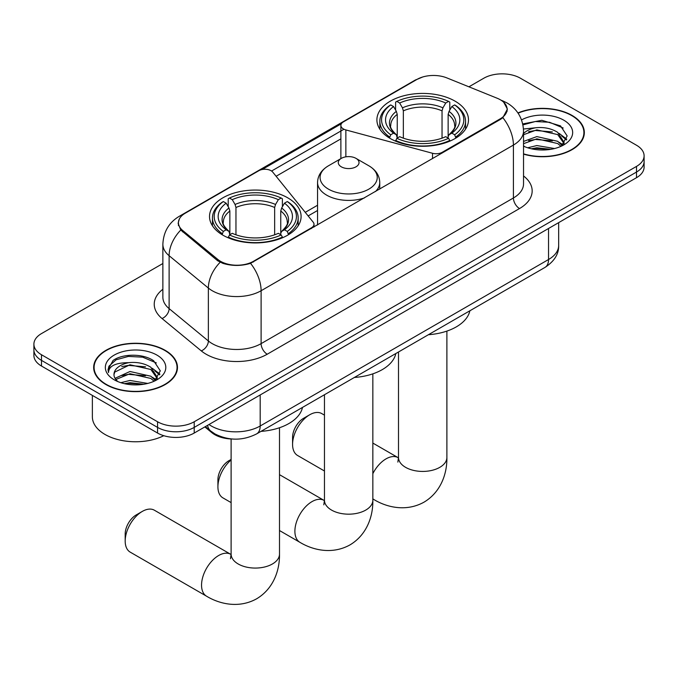 <?xml version="1.0" encoding="UTF-8"?>
<svg xmlns="http://www.w3.org/2000/svg" width="678" height="678" viewBox="0 0 678 678"><rect width="100%" height="100%" fill="white"/><g stroke="black" fill="none" stroke-linecap="round" stroke-linejoin="round"><path stroke-width="1.02" d="M442.285 152.965L442.285 152.27A8.636 4.992 180 0 1 432.522 153.27L345.865 129.939A8.636 4.992 180 0 1 343.407 128.947A8.636 4.992 180 0 1 340.881 125.413A8.636 4.992 180 0 1 343.407 121.887L416.987 79.411A23.323 13.467 0 0 1 446.861 77.902L497.16 98.234A23.323 13.467 0 0 1 500.279 99.742A23.323 13.467 0 0 1 507.11 109.268L507.11 111.328M287.684 197.798A45.79 26.434 0 0 0 237.783 192.069A45.79 26.434 0 0 0 209.519 216.485A45.79 26.434 0 0 0 222.926 235.181A45.79 26.434 0 0 0 272.827 240.91A45.79 26.434 0 0 0 301.1 216.485A45.79 26.434 0 0 0 287.684 197.798M455.074 101.158A45.79 26.434 0 0 0 405.173 95.428A45.79 26.434 0 0 0 376.9 119.853A45.79 26.434 0 0 0 390.316 138.541A45.79 26.434 0 0 0 440.217 144.27A45.79 26.434 0 0 0 468.481 119.853A45.79 26.434 0 0 0 455.074 101.158M253.47 261.284L311.465 227.8A8.636 4.992 180 0 0 313.999 224.274A8.636 4.992 180 0 0 313.185 222.164L272.776 172.136A8.636 4.992 180 0 0 258.843 170.712L185.263 213.197A23.323 13.467 0 0 0 178.433 222.715A23.323 13.467 0 0 0 182.645 230.444L217.875 259.488A23.323 13.467 0 0 0 253.47 261.284L253.47 261.979M442.285 152.27L500.279 118.794A23.323 13.467 0 0 0 507.11 109.268M232.181 439.005A25.917 14.967 180 0 1 211.79 432.632L204.849 426.911M523.535 154.143A41.9 24.188 0 0 0 584.334 132.549A41.9 24.188 0 0 0 572.062 115.438A41.9 24.188 0 0 0 517.924 112.929M165.195 350.34A41.9 24.188 0 0 0 119.531 345.094A41.9 24.188 0 0 0 93.666 367.442A41.9 24.188 0 0 0 105.938 384.553A41.9 24.188 0 0 0 151.601 389.799A41.9 24.188 0 0 0 177.475 367.442A41.9 24.188 0 0 0 165.195 350.34M94.098 369.629A41.9 24.188 0 0 0 93.954 370.264M503.771 102.327L507.415 109.124L502.847 117.667L500.584 119.311L250.546 263.335C241.3 266.123 232.054 266.123 222.808 263.335L217.57 260.683L180.772 230.045L178.128 223.325L179.323 219.036M162.864 263.513L41.494 333.584A25.917 14.967 0 0 0 33.9 344.17L33.9 355.458A25.917 14.967 0 0 0 41.494 366.035L157.559 433.047L157.559 427.403A25.917 14.967 0 0 0 194.213 427.403L636.506 172.051A25.917 14.967 0 0 0 644.1 161.466A25.917 14.967 0 0 1 636.506 172.051L194.213 427.403A25.917 14.967 0 0 1 157.559 427.403L41.494 360.391L157.559 427.403L157.559 421.758A25.917 14.967 0 0 0 194.213 421.758L636.506 166.407A25.917 14.967 0 0 0 644.1 155.83A25.917 14.967 0 0 0 636.506 145.245L520.441 78.233A25.917 14.967 0 0 0 483.787 78.233L468.913 86.818M33.9 349.814A25.917 14.967 0 0 0 41.494 360.391A25.917 14.967 0 0 1 33.9 349.814M262.081 169.534L341.365 123.76M271.573 171.034L343.407 129.557M33.9 344.17A25.917 14.967 0 0 0 41.494 354.747L157.559 421.758M177.187 370.264A41.9 24.188 0 0 0 177.043 369.629M584.046 135.371A41.9 24.188 0 0 0 583.902 134.727M157.559 433.047A25.917 14.967 0 0 0 194.213 433.047L636.506 177.695A25.917 14.967 0 0 0 644.1 167.11L644.1 155.83M523.535 153.864A41.468 23.942 0 0 0 583.902 132.549A41.468 23.942 0 0 0 571.757 115.616A41.468 23.942 0 0 0 518.085 113.167M527.687 147.787L536.84 145.55L554.596 148.533M531.264 148.77L536.84 147.787L550.867 149.313M523.535 141.439L536.84 136.592L557.706 141.312L562.147 145.55M523.535 143.677L536.84 138.829L557.706 143.55L560.986 146.329M523.475 129.023L535.637 127.769A21.603 12.467 0 0 0 523.535 133.566M535.637 127.769C543.925 126.896 551.282 128.422 557.706 132.354L564.028 142.304L563.876 143.948M523.535 134.719L536.84 129.871L557.706 134.591L563.96 143.422M523.535 145.728L524.458 146.584M523.535 146.177A30.239 17.459 0 0 0 563.808 144.889A30.239 17.459 0 0 0 563.808 120.201A30.239 17.459 0 0 0 521.552 119.921M561.35 146.168L567.164 135.939L560.528 125.888L541.841 120.303L522.746 123.93M522.95 124.896L535.306 121.523L549.561 122.269L563.198 128.023M528.62 131.718L535.306 130.481L552.4 131.93M561.672 135.939L566.477 139.965M528.62 140.677L535.306 139.439L552.4 140.888M561.672 144.897L562.376 145.363M531.84 148.897L535.306 148.397L550.544 149.363M559.113 133.38L566.749 139.168M559.113 142.346L563.087 144.736M106.243 384.375A41.468 23.942 0 0 0 151.44 389.562A41.468 23.942 0 0 0 177.043 367.442A41.468 23.942 0 0 0 164.89 350.518A41.468 23.942 0 0 0 119.701 345.331A41.468 23.942 0 0 0 94.098 367.442A41.468 23.942 0 0 0 106.243 384.375M92.369 395.41L92.369 416.826A43.197 24.942 0 0 0 105.022 434.462A43.197 24.942 0 0 0 163.796 435.7M120.82 382.689L129.981 380.451L147.736 383.426M124.405 383.672L129.981 382.689L144.007 384.214M154.491 381.061L160.305 370.841L153.669 360.789C143.126 353.23 122.235 353.585 113.014 360.535L108.031 369.654L108.505 372.586C108.785 366.01 115.54 362.705 128.778 362.662A21.603 12.467 0 0 0 113.972 374.502A21.603 12.467 0 0 0 115.023 378.341L129.981 371.493L150.847 376.214L155.287 380.451M115.743 379.527L129.981 373.731L150.847 378.451L154.126 381.231M128.778 362.662C137.066 361.798 144.414 363.323 150.847 367.256L157.169 377.205L157.016 378.849M113.972 374.748L114.709 372.095L129.981 364.772L150.847 369.493L157.101 378.324M115.023 378.341L117.599 381.485M156.949 355.103A30.239 17.459 0 0 0 114.192 355.103A30.239 17.459 0 0 0 114.192 379.79A30.239 17.459 0 0 0 156.949 379.79A30.239 17.459 0 0 0 156.949 355.103M108.031 369.857L108.972 366.171L116.099 359.789L128.439 356.416L142.694 357.17L156.338 362.916M121.76 366.62L128.439 365.383L145.541 366.823M154.813 370.841L159.618 374.858M121.76 375.578L128.439 374.341L145.541 375.781M154.813 379.799L155.516 380.256M124.981 383.799L128.439 383.299L143.685 384.265M152.253 368.281L159.889 374.061M152.253 377.239L156.228 379.638M292.574 444.412L292.574 437.352A15.552 8.975 -60 0 1 303.566 418.309L309.676 414.783A24.188 13.967 120 0 0 292.574 444.412A24.188 13.967 120 0 0 297.583 455.48L324.465 471.007M389.494 138.058L390.723 134.778A41.121 23.738 0 0 1 390.723 104.921L393.545 106.548A37.146 21.45 0 0 0 393.545 133.151L396.342 134.736L397.24 138.066M397.24 136.71L397.24 114.379L396.342 111.362L393.545 106.548M395.605 110.09L395.605 102.09L396.833 101.386A41.121 23.738 0 0 1 448.556 101.386L445.726 103.022A37.146 21.45 0 0 0 399.656 103.022L402.452 107.836L403.351 110.853L403.351 138.159M442.039 138.159L442.039 110.853L442.937 107.836L445.726 103.022M428.403 334.72A47.519 27.434 0 0 0 469.862 310.787M395.605 140.431A42.85 24.739 0 0 0 449.785 140.431L448.556 138.312A41.121 23.738 0 0 1 396.833 138.312L395.605 141.16M449.785 141.16L449.785 140.431M390.723 104.921L389.494 105.615A42.85 24.739 0 0 0 379.841 121.26A42.85 24.739 0 0 0 389.494 136.905M448.556 101.386L449.785 102.09L449.785 110.09M396.833 138.312L399.656 136.676A37.146 21.45 0 0 0 445.726 136.676L448.556 138.312M393.545 133.151L390.723 134.778M399.656 103.022L396.833 101.386M396.342 111.362A33.23 19.187 0 0 0 396.342 134.736L396.494 134.837C391.774 130.278 389.85 127.176 390.731 125.54A31.968 18.459 0 0 1 397.24 114.379M455.896 136.905A42.85 24.739 0 0 0 465.549 121.26A42.85 24.739 0 0 0 455.896 105.615L454.667 104.921A41.121 23.738 0 0 1 454.667 134.778L455.896 138.058M454.667 134.778L451.836 133.151A37.146 21.45 0 0 0 451.836 106.548L454.667 104.921M451.836 106.548L449.048 111.362L448.141 114.379L448.141 136.71L449.048 134.736L451.836 133.151M448.141 114.379A31.968 18.459 0 0 1 454.658 125.54C455.531 127.184 453.607 130.286 448.887 134.837L449.048 134.736A33.23 19.187 0 0 0 449.048 111.362M448.141 138.066L448.141 136.71M324.465 415.139L321.77 413.588A24.188 13.967 120 0 0 309.676 414.783L303.566 418.309M125.184 541.052L125.184 533.993A15.552 8.975 -60 0 1 136.185 514.949L142.287 511.424A24.188 13.967 120 0 0 125.184 541.052A24.188 13.967 120 0 0 130.193 552.121L206.561 596.208A24.188 13.967 -60 0 1 202.849 576.825A24.188 13.967 -60 0 1 218.655 555.511A24.188 13.967 -60 0 1 230.749 554.316L231.113 554.519M222.104 234.698L223.333 231.418A41.121 23.738 0 0 1 223.333 201.561L226.164 203.188A37.146 21.45 0 0 0 226.164 229.791L228.952 231.376L229.859 234.707M229.859 233.351L229.859 211.019L228.952 208.002L226.164 203.188M228.215 206.731L228.215 198.73L229.444 198.027A41.121 23.738 0 0 1 281.167 198.027L278.344 199.663A37.146 21.45 0 0 0 232.274 199.663L235.063 204.476L235.961 207.485L235.961 234.8M274.649 234.8L274.649 207.485L275.548 204.476L278.344 199.663M261.022 431.361A47.519 27.434 0 0 0 302.481 407.427M228.215 237.071A42.85 24.739 0 0 0 282.395 237.071L281.167 234.952A41.121 23.738 0 0 1 229.444 234.952L228.215 237.8M282.395 237.8L282.395 237.071M223.333 201.561L222.104 202.256A42.85 24.739 0 0 0 212.451 217.901A42.85 24.739 0 0 0 222.104 233.546M281.167 198.027L282.395 198.73L282.395 206.731M229.444 234.952L232.274 233.317A37.146 21.45 0 0 0 278.344 233.317L281.167 234.952M226.164 229.791L223.333 231.418M232.274 199.663L229.444 198.027M228.952 208.002A33.23 19.187 0 0 0 228.952 231.376L229.113 231.478C224.393 226.918 222.469 223.816 223.342 222.181A31.968 18.459 0 0 1 229.859 211.019M288.506 233.546A42.85 24.739 0 0 0 298.159 217.901A42.85 24.739 0 0 0 288.506 202.256L287.277 201.561A41.121 23.738 0 0 1 287.277 231.418L288.506 234.698M287.277 231.418L284.455 229.791A37.146 21.45 0 0 0 284.455 203.188L287.277 201.561M284.455 203.188L281.658 208.002L280.76 211.019L280.76 233.351L281.658 231.376L284.455 229.791M280.76 211.019A31.968 18.459 0 0 1 287.269 222.181C288.142 223.825 286.218 226.927 281.506 231.478L281.658 231.376A33.23 19.187 0 0 0 281.658 208.002M280.76 234.707L280.76 233.351M230.749 554.316L154.389 510.22A24.188 13.967 120 0 0 142.287 511.424L136.185 514.949M231.113 459.955A24.188 13.967 120 0 0 217.918 486.804L217.918 479.753A15.552 8.975 -60 0 1 228.918 460.701L231.113 459.43L228.918 460.701M217.918 486.804A24.188 13.967 120 0 0 222.926 497.881L231.113 502.601M375.476 191.543A31.103 17.959 0 0 0 379.756 182.45C379.527 175.526 375.892 169.975 368.857 165.796L355.984 158.364A10.365 5.983 0 0 0 341.322 158.364A10.365 5.983 0 0 0 341.322 166.83A10.365 5.983 0 0 0 355.984 166.83A10.365 5.983 0 0 0 355.984 158.364L368.857 165.796A28.569 16.492 0 0 1 368.857 189.128A28.569 16.492 0 0 1 328.449 189.128A28.569 16.492 0 0 1 328.449 165.796C321.414 169.975 317.779 175.526 317.55 182.45A31.103 17.959 0 0 0 326.66 195.145A31.103 17.959 0 0 0 364.4 197.934M354.365 377.468A47.519 27.434 0 0 0 395.825 353.535M311.465 228.494L311.465 227.8M182.645 230.444L182.645 231.893M217.875 259.488L217.875 260.928M500.279 118.794L500.279 119.489M211.79 431.861L211.79 432.632M432.522 158.601L432.522 153.27M345.865 156.83L345.865 129.939M523.535 175.958A43.197 24.942 180 0 1 519.518 208.553L267.217 354.221A8.636 4.992 60 0 1 261.106 343.636L513.415 197.976A34.561 19.95 0 0 0 523.535 183.865L523.535 130.956A34.561 19.95 180 0 1 513.415 145.067A30.239 17.459 -120 0 0 502.847 117.667M267.217 354.221A43.197 24.942 180 0 1 206.129 354.221A43.197 24.942 180 0 1 201.29 350.89L162.042 318.524A43.197 24.942 180 0 1 162.864 289.26M212.239 343.636A34.561 19.95 0 0 0 261.106 343.636L261.106 290.735A34.561 19.95 180 0 1 212.239 290.735A34.561 19.95 180 0 1 208.366 288.065L169.119 255.708A34.561 19.95 180 0 1 162.864 244.266L162.864 297.167A34.561 19.95 0 0 0 169.119 308.617L208.366 340.975A34.561 19.95 0 0 0 212.239 343.636M523.535 130.956C522.95 118.531 517.484 109.217 507.152 103.005L502.788 100.886A30.239 14.162 112 0 0 501.5 100.505M250.546 263.335A30.239 17.459 60 0 1 261.106 290.735L513.415 145.067L513.415 197.976A8.636 4.992 60 0 0 519.518 208.553M182.509 215.112A30.239 17.459 -120 0 0 179.255 216.316C168.915 222.52 163.457 231.834 162.864 244.266M179.255 216.316L414.75 80.351A30.239 17.459 60 0 1 417.038 79.377M180.772 230.045A30.239 20.221 129.5 0 0 169.119 255.708L169.119 308.617A8.636 5.78 -50.5 0 1 162.042 318.524M220.147 262.284A30.239 20.221 129.5 0 0 208.366 288.065L208.366 340.975A8.636 5.78 -50.5 0 1 201.29 350.89M276.115 176.263L340.881 138.871M194.213 421.758L194.213 433.047M636.506 166.407L636.506 177.695M41.494 354.747L41.494 366.035M317.55 205.248L305.253 212.341M209.002 424.513A34.561 19.95 0 0 0 211.324 425.996A34.561 19.95 0 0 0 260.191 425.996L548.536 259.521A34.561 19.95 0 0 0 558.664 245.411C558.909 253.987 554.35 261.327 544.959 267.429L256.615 433.903A17.281 9.975 60 0 0 260.191 425.996L260.191 394.96M548.536 228.486L548.536 259.521A17.281 9.975 60 0 1 544.959 267.429M207.604 425.318A17.281 11.56 129.5 0 0 210.612 430.937L205.366 426.615M446.887 331.101L446.887 457.455A24.188 13.967 180 0 1 439.802 467.337A24.188 13.967 180 0 1 405.588 467.337A24.188 13.967 180 0 1 398.503 457.455L397.85 462.099M372.841 473.676A24.188 13.967 -60 0 1 386.036 458.87A24.188 13.967 -60 0 1 398.139 457.675L398.503 457.879M446.887 457.455C447.2 473.337 441.047 491.999 424.055 502.135C406.783 511.78 387.545 507.788 373.942 499.567A24.188 13.967 -60 0 1 372.841 498.805M442.039 110.853A31.968 18.459 0 0 0 403.351 110.853M442.937 107.836A33.23 19.187 0 0 0 402.452 107.836M279.497 427.742L279.497 554.096A24.188 13.967 180 0 1 272.412 563.977A24.188 13.967 180 0 1 238.198 563.977A24.188 13.967 180 0 1 231.113 554.096L230.469 558.74M274.649 207.485A31.968 18.459 0 0 0 235.961 207.485M275.548 204.476A33.23 19.187 0 0 0 235.063 204.476M372.841 373.849L372.841 500.203A24.188 13.967 180 0 1 365.756 510.085A24.188 13.967 180 0 1 331.55 510.085A24.188 13.967 180 0 1 324.465 500.203L323.813 504.847M372.841 500.203C373.163 516.085 367.001 534.747 350.009 544.883C332.745 554.528 313.499 550.536 299.905 542.315A24.188 13.967 -60 0 1 296.193 522.933A24.188 13.967 -60 0 1 311.999 501.618A24.188 13.967 -60 0 1 324.092 500.423L324.457 500.627M340.881 158.618L340.881 125.413M178.433 222.715L178.433 225.579M313.999 227.028L313.999 224.274M414.75 80.351L422.657 77.004M502.788 100.886L500.906 100.124M317.55 210.502L308.151 215.926M256.615 433.903C242.707 440.895 228.808 440.895 214.901 433.903L210.612 430.937M558.664 245.411L558.664 222.638M583.902 136.015L583.902 132.549M564.028 143.787L564.028 142.304M177.043 370.908L177.043 367.442M157.169 378.68L157.169 377.205M94.098 370.908L94.098 367.442M373.942 499.567L372.841 498.932M379.841 129.167L379.841 121.26M465.549 129.167L465.549 121.26M398.139 457.675L372.841 443.073M398.503 351.984L398.503 457.455M279.497 554.096C279.811 569.978 273.658 588.64 256.665 598.776C239.402 608.42 220.155 604.429 206.561 596.208M212.451 225.808L212.451 217.901M298.159 225.808L298.159 217.901M231.113 438.971L231.113 554.096M299.905 542.315L279.497 530.535M379.756 189.069L379.756 182.45M317.55 224.986L317.55 182.45M341.322 158.364L328.449 165.796M324.092 500.423L279.497 474.668M324.465 394.732L324.465 500.203"/></g></svg>

